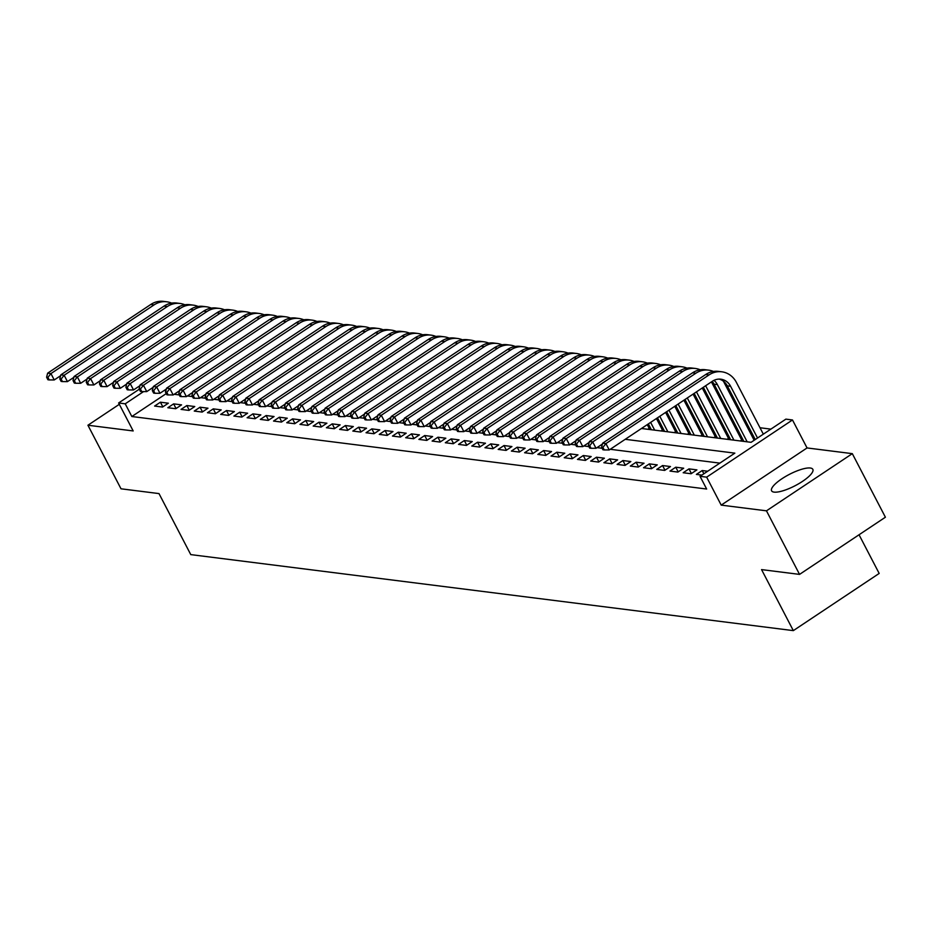 <?xml version="1.0" encoding="UTF-8"?>
<svg xmlns="http://www.w3.org/2000/svg" width="932" height="932" viewBox="0 0 932 932"><rect width="100%" height="100%" fill="white"/><g stroke="black" fill="none" stroke-linecap="round" stroke-linejoin="round"><path stroke-width="1.4" d="M810.304 468.015A23.242 6.361 -27.5 0 0 785.466 476.543A23.242 6.361 -27.5 0 0 771.591 490.803A23.242 6.361 -27.5 0 0 774.108 492.119A23.242 6.361 -27.5 0 0 798.945 483.603A23.242 6.361 -27.5 0 0 812.832 469.332A23.242 6.361 -27.5 0 0 810.304 468.015M641.472 428.487L751.087 442.316L785.886 419.132L792.491 419.971L706.654 477.149L700.037 476.322L734.847 453.138L625.232 439.31M807.054 447.942L721.205 505.121L766.465 510.829L799.551 574.392L885.4 517.213L852.314 453.651L807.054 447.942L792.491 419.971M859.048 534.77L879.179 573.436L793.33 630.626L190.769 554.61L158.999 493.587L121.009 488.799L87.923 425.237L133.183 430.945L118.62 402.974L139.276 389.215M770.892 429.128L759.999 427.753M748.338 426.274L746.788 426.087M735.127 424.608L733.566 424.41M721.904 422.942L720.354 422.744M708.693 421.276L707.143 421.078M695.482 419.61L693.932 419.412M682.259 417.944L680.709 417.746M669.048 416.278L667.498 416.08M766.465 510.829L852.314 453.651M119.319 404.313L87.923 425.237M707.668 471.231L702.192 470.543L696.39 474.411L701.866 475.099M683.179 472.745L691.101 473.747L696.903 469.879L688.981 468.878L683.179 472.745M669.968 471.079L677.89 472.07L683.692 468.214L675.758 467.212L669.968 471.079M656.745 469.413L664.679 470.404L670.481 466.548L662.547 465.546L656.745 469.413M643.534 467.736L651.468 468.738L657.258 464.882L649.336 463.88L643.534 467.736M630.323 466.07L638.245 467.072L644.047 463.216L636.125 462.214L630.323 466.07M617.112 464.404L625.034 465.406L630.836 461.538L622.902 460.548L617.112 464.404M603.889 462.738L611.823 463.74L617.625 459.872L609.691 458.882L603.889 462.738M590.678 461.072L598.612 462.074L604.402 458.206L596.48 457.204L590.678 461.072M577.467 459.406L585.389 460.408L591.191 456.54L583.269 455.538L577.467 459.406M564.244 457.74L572.178 458.742L577.98 454.874L570.046 453.872L564.244 457.74M551.033 456.074L558.967 457.076L564.769 453.208L556.835 452.206L551.033 456.074M537.822 454.408L545.756 455.41L551.546 451.542L543.624 450.54L537.822 454.408M524.611 452.742L532.533 453.744L538.335 449.876L530.413 448.875L524.611 452.742M511.388 451.076L519.322 452.067L525.124 448.21L517.19 447.209L511.388 451.076M498.177 449.41L506.111 450.401L511.913 446.545L503.979 445.543L498.177 449.41M484.966 447.733L492.888 448.735L498.69 444.879L490.768 443.877L484.966 447.733M471.755 446.067L479.677 447.069L485.479 443.213L477.557 442.211L471.755 446.067M458.532 444.401L466.466 445.403L472.268 441.547L464.334 440.545L458.532 444.401M445.321 442.735L453.255 443.737L459.057 439.869L451.123 438.879L445.321 442.735M432.11 441.069L440.032 442.071L445.834 438.203L437.912 437.213L432.11 441.069M418.899 439.403L426.821 440.405L432.623 436.537L424.689 435.535L418.899 439.403M405.676 437.737L413.61 438.739L419.412 434.871L411.478 433.869L405.676 437.737M392.465 436.071L400.399 437.073L406.201 433.205L398.267 432.203L392.465 436.071M379.254 434.405L387.176 435.407L392.978 431.539L385.056 430.537L379.254 434.405M366.043 432.739L373.965 433.741L379.767 429.873L371.833 428.871L366.043 432.739M352.82 431.073L360.754 432.075L366.556 428.207L358.622 427.205L352.82 431.073M339.609 429.407L347.543 430.398L353.333 426.541L345.411 425.54L339.609 429.407M326.398 427.741L334.32 428.732L340.122 424.875L332.2 423.874L326.398 427.741M313.187 426.064L321.109 427.066L326.911 423.21L318.977 422.208L313.187 426.064M299.964 424.398L307.898 425.4L313.7 421.544L305.766 420.542L299.964 424.398M286.753 422.732L294.687 423.734L300.477 419.866L292.555 418.876L286.753 422.732M273.542 421.066L281.464 422.068L287.266 418.2L279.344 417.21L273.542 421.066M260.319 419.4L268.253 420.402L274.055 416.534L266.121 415.532L260.319 419.4M247.108 417.734L255.042 418.736L260.844 414.868L252.91 413.866L247.108 417.734M233.897 416.068L241.831 417.07L247.621 413.202L239.699 412.2L233.897 416.068M220.686 414.402L228.608 415.404L234.41 411.536L226.488 410.534L220.686 414.402M207.463 412.736L215.397 413.738L221.199 409.87L213.265 408.868L207.463 412.736M194.252 411.07L202.186 412.072L207.987 408.204L200.054 407.202L194.252 411.07M181.041 409.404L188.963 410.395L194.765 406.538L186.843 405.537L181.041 409.404M167.83 407.738L175.752 408.729L181.554 404.872L173.632 403.871L167.83 407.738M650.047 427.205L648.497 427.007M663.258 428.871L661.708 428.673M676.481 430.537L674.919 430.339M689.692 432.203L688.142 432.005M702.903 433.869L701.353 433.671M716.114 435.535L714.564 435.349M729.337 437.201L727.787 437.015M742.548 438.879L740.998 438.681M647.822 429.291L650.28 427.648M661.033 430.957L663.491 429.326M674.244 432.623L676.714 430.992M687.466 434.289L689.925 432.658M700.678 435.955L703.136 434.324M713.889 437.621L716.347 435.99M727.111 439.298L729.57 437.656M740.323 440.964L742.781 439.322M166.245 393.607L131.843 416.522L706.654 489.032L700.037 476.322M719.853 463.122L610.239 449.294M602.142 448.269L597.028 447.628M588.919 446.603L583.805 445.962M575.708 444.937L570.594 444.296M562.497 443.271L557.383 442.63M549.286 441.605L544.172 440.964M536.063 439.939L530.949 439.298M522.852 438.273L517.738 437.632M509.641 436.607L504.527 435.955M496.43 434.941L491.315 434.289M483.207 433.275L478.093 432.623M469.996 431.609L464.882 430.957M456.785 429.943L451.671 429.291M443.574 428.266L438.448 427.625M430.351 426.6L425.237 425.959M417.14 424.934L412.026 424.293M403.929 423.268L398.814 422.627M390.706 421.602L385.592 420.961M377.495 419.936L372.381 419.295M364.284 418.27L359.17 417.629M351.073 416.604L345.958 415.963M337.85 414.938L332.736 414.286M324.639 413.272L319.525 412.62M311.428 411.606L306.313 410.954M298.217 409.94L293.102 409.288M284.994 408.263L279.88 407.622M271.783 406.597L266.668 405.956M258.572 404.931L253.457 404.29M245.361 403.265L240.246 402.624M232.138 401.599L227.024 400.958M218.927 399.933L213.812 399.292M205.716 398.267L200.601 397.626M192.505 396.601L187.39 395.96M179.282 394.935L174.168 394.283M154.607 406.061L162.541 407.063L168.343 403.207L160.409 402.205L154.607 406.061M721.205 505.121L706.654 477.149M131.843 416.522L125.226 403.812L118.62 402.974M799.551 574.392L761.561 569.603L793.33 630.626M143.551 391.603L125.226 403.812M165.71 391.533L164.906 389.995M162.844 406.865L160.409 402.205M176.055 408.531L173.632 403.871M189.266 410.197L186.843 405.537M202.477 411.862L200.054 407.202M215.7 413.528L213.265 408.868M228.911 415.206L226.488 410.534M242.122 416.872L239.699 412.2M255.345 418.538L252.91 413.866M268.556 420.204L266.121 415.532M281.767 421.87L279.344 417.21M294.978 423.536L292.555 418.876M308.201 425.202L305.766 420.542M321.412 426.868L318.977 422.208M334.623 428.534L332.2 423.874M347.834 430.2L345.411 425.54M361.057 431.865L358.622 427.205M374.268 433.531L371.833 428.871M387.479 435.209L385.056 430.537M400.69 436.875L398.267 432.203M413.913 438.541L411.478 433.869M427.124 440.207L424.689 435.535M440.335 441.873L437.912 437.213M453.546 443.539L451.123 438.879M466.769 445.205L464.334 440.545M479.98 446.871L477.557 442.211M493.191 448.537L490.768 443.877M506.402 450.203L503.979 445.543M519.625 451.869L517.19 447.209M532.836 453.535L530.413 448.875M546.047 455.212L543.624 450.54M559.27 456.878L556.835 452.206M572.481 458.544L570.046 453.872M585.692 460.21L583.269 455.538M598.903 461.876L596.48 457.204M612.126 463.542L609.691 458.882M625.337 465.208L622.902 460.548M638.548 466.874L636.125 462.214M651.759 468.54L649.336 463.88M664.982 470.206L662.547 465.546M678.193 471.872L675.758 467.212M691.404 473.538L688.981 468.878M703.87 473.771L702.192 470.543M60.627 375.701L54.242 379.953L49.245 379.93L47.916 377.39L46.6 377.215L47.928 379.767L49.245 379.93M46.6 377.215L47.637 373.173L150.763 304.484A22.356 19.991 -82.8 0 1 163.484 301.374L166.793 301.793A22.356 19.991 -82.8 0 1 171.651 303.121M47.637 373.173L50.934 373.592L154.06 304.904A22.356 19.991 -82.8 0 1 166.793 301.793M47.916 377.39L50.934 373.592L54.242 379.953M73.838 377.367L67.454 381.619L62.456 381.596L61.139 379.056L59.811 378.881L61.139 381.433L62.456 381.596M59.811 378.881L60.848 374.85L163.974 306.15A22.356 19.991 -82.8 0 1 176.696 303.04L180.004 303.459A22.356 19.991 -82.8 0 1 184.874 304.787M60.848 374.85L64.145 375.258L167.282 306.57A22.356 19.991 -82.8 0 1 180.004 303.459M61.139 379.056L64.145 375.258L67.454 381.619M87.06 379.033L80.676 383.285L75.678 383.262L74.35 380.722L73.034 380.547L74.35 383.099L75.678 383.262M73.034 380.547L74.059 376.516L177.185 307.816A22.356 19.991 -82.8 0 1 189.918 304.706L193.215 305.125A22.356 19.991 -82.8 0 1 198.085 306.453M74.059 376.516L77.368 376.924L180.493 308.236A22.356 19.991 -82.8 0 1 193.215 305.125M74.35 380.722L77.368 376.924L80.676 383.285M100.272 380.699L93.887 384.951L88.889 384.928L87.561 382.388L86.245 382.225L87.561 384.765L88.889 384.928M86.245 382.225L87.27 378.182L190.408 309.482A22.356 19.991 -82.8 0 1 203.129 306.383L206.426 306.791A22.356 19.991 -82.8 0 1 211.296 308.119M87.27 378.182L90.579 378.59L193.705 309.902A22.356 19.991 -82.8 0 1 206.426 306.791M87.561 382.388L90.579 378.59L93.887 384.951M113.483 382.365L107.098 386.617L102.101 386.594L100.773 384.054L99.456 383.891L100.784 386.43L102.101 386.594M99.456 383.891L100.493 379.848L203.619 311.148A22.356 19.991 -82.8 0 1 216.34 308.049L219.649 308.457A22.356 19.991 -82.8 0 1 224.507 309.785M100.493 379.848L103.79 380.268L206.916 311.568A22.356 19.991 -82.8 0 1 219.649 308.457M100.773 384.054L103.79 380.268L107.098 386.617M126.694 384.031L120.321 388.283L115.312 388.26L113.995 385.72L112.667 385.557L113.995 388.096L115.312 388.26M112.667 385.557L113.704 381.514L216.83 312.814A22.356 19.991 -82.8 0 1 229.552 309.715L232.86 310.135A22.356 19.991 -82.8 0 1 237.73 311.463M113.704 381.514L117.001 381.934L220.138 313.234A22.356 19.991 -82.8 0 1 232.86 310.135M113.995 385.72L117.001 381.934L120.321 388.283M139.916 385.697L133.532 389.949L128.534 389.925L127.206 387.386L125.89 387.223L127.206 389.762L128.534 389.925M125.89 387.223L126.915 383.18L230.041 314.48A22.356 19.991 -82.8 0 1 242.774 311.381L246.071 311.801A22.356 19.991 -82.8 0 1 250.941 313.129M126.915 383.18L130.224 383.6L233.35 314.9A22.356 19.991 -82.8 0 1 246.071 311.801M127.206 387.386L130.224 383.6L133.532 389.949M153.128 387.363L146.743 391.615L141.746 391.591L140.417 389.052L139.101 388.889L140.417 391.428L141.746 391.591M139.101 388.889L140.126 384.846L243.264 316.146A22.356 19.991 -82.8 0 1 255.985 313.047L259.282 313.467A22.356 19.991 -82.8 0 1 264.152 314.795M140.126 384.846L143.435 385.265L246.561 316.565A22.356 19.991 -82.8 0 1 259.282 313.467M140.417 389.052L143.435 385.265L146.743 391.615M166.339 389.04L159.955 393.281L154.957 393.269L153.64 390.718L152.312 390.555L153.64 393.094L154.957 393.269M152.312 390.555L153.349 386.512L256.475 317.824A22.356 19.991 -82.8 0 1 269.197 314.713L272.505 315.132A22.356 19.991 -82.8 0 1 277.363 316.461M153.349 386.512L156.646 386.931L259.783 318.231A22.356 19.991 -82.8 0 1 272.505 315.132M153.64 390.718L156.646 386.931L159.955 393.281M179.55 390.706L173.177 394.958L168.168 394.935L166.851 392.384L165.523 392.221L166.851 394.76L168.168 394.935M165.523 392.221L166.56 388.178L269.686 319.49A22.356 19.991 -82.8 0 1 282.408 316.379L285.716 316.798A22.356 19.991 -82.8 0 1 290.586 318.127M166.56 388.178L169.869 388.597L272.994 319.897A22.356 19.991 -82.8 0 1 285.716 316.798M166.851 392.384L169.869 388.597L173.177 394.958M192.773 392.372L186.388 396.624L181.391 396.601L180.062 394.05L178.746 393.887L180.062 396.426L181.391 396.601M178.746 393.887L179.771 389.844L282.897 321.156A22.356 19.991 -82.8 0 1 295.63 318.045L298.927 318.464A22.356 19.991 -82.8 0 1 303.797 319.793M179.771 389.844L183.08 390.263L286.206 321.563A22.356 19.991 -82.8 0 1 298.927 318.464M180.062 394.05L183.08 390.263L186.388 396.624M205.984 394.038L199.599 398.29L194.602 398.267L193.274 395.727L191.957 395.552L193.274 398.092L194.602 398.267M191.957 395.552L192.982 391.51L296.12 322.822A22.356 19.991 -82.8 0 1 308.842 319.711L312.138 320.13A22.356 19.991 -82.8 0 1 317.008 321.458M192.982 391.51L196.291 391.929L299.417 323.241A22.356 19.991 -82.8 0 1 312.138 320.13M193.274 395.727L196.291 391.929L199.599 398.29M219.195 395.704L212.811 399.956L207.813 399.933L206.496 397.393L205.168 397.218L206.496 399.77L207.813 399.933M205.168 397.218L206.205 393.176L309.331 324.487A22.356 19.991 -82.8 0 1 322.053 321.377L325.361 321.796A22.356 19.991 -82.8 0 1 330.219 323.124M206.205 393.176L209.502 393.595L312.639 324.907A22.356 19.991 -82.8 0 1 325.361 321.796M206.496 397.393L209.502 393.595L212.811 399.956M232.418 397.37L226.033 401.622L221.024 401.599L219.707 399.059L218.379 398.884L219.707 401.436L221.024 401.599M218.379 398.884L219.416 394.853L322.542 326.153A22.356 19.991 -82.8 0 1 335.264 323.043L338.572 323.462A22.356 19.991 -82.8 0 1 343.442 324.79M219.416 394.853L222.725 395.261L325.851 326.573A22.356 19.991 -82.8 0 1 338.572 323.462M219.707 399.059L222.725 395.261L226.033 401.622M245.629 399.036L239.244 403.288L234.247 403.265L232.918 400.725L231.602 400.55L232.918 403.102L234.247 403.265M231.602 400.55L232.627 396.519L335.765 327.819A22.356 19.991 -82.8 0 1 348.486 324.709L351.783 325.128A22.356 19.991 -82.8 0 1 356.653 326.456M232.627 396.519L235.936 396.927L339.062 328.239A22.356 19.991 -82.8 0 1 351.783 325.128M232.918 400.725L235.936 396.927L239.244 403.288M258.84 400.702L252.456 404.954L247.458 404.931L246.13 402.391L244.813 402.228L246.141 404.768L247.458 404.931M244.813 402.228L245.85 398.185L348.976 329.485A22.356 19.991 -82.8 0 1 361.698 326.386L365.006 326.794A22.356 19.991 -82.8 0 1 369.864 328.122M245.85 398.185L249.147 398.593L352.273 329.905A22.356 19.991 -82.8 0 1 365.006 326.794M246.13 402.391L249.147 398.593L252.456 404.954M272.051 402.368L265.667 406.62L260.669 406.597L259.352 404.057L258.024 403.894L259.352 406.434L260.669 406.597M258.024 403.894L259.061 399.851L362.187 331.151A22.356 19.991 -82.8 0 1 374.909 328.052L378.217 328.46A22.356 19.991 -82.8 0 1 383.087 329.788M259.061 399.851L262.358 400.271L365.495 331.571A22.356 19.991 -82.8 0 1 378.217 328.46M259.352 404.057L262.358 400.271L265.667 406.62M285.274 404.034L278.889 408.286L273.88 408.263L272.563 405.723L271.235 405.56L272.563 408.1L273.88 408.263M271.235 405.56L272.272 401.517L375.398 332.817A22.356 19.991 -82.8 0 1 388.12 329.718L391.428 330.126A22.356 19.991 -82.8 0 1 396.298 331.454M272.272 401.517L275.581 401.937L378.707 333.237A22.356 19.991 -82.8 0 1 391.428 330.126M272.563 405.723L275.581 401.937L278.889 408.286M298.485 405.7L292.1 409.952L287.103 409.929L285.775 407.389L284.458 407.226L285.775 409.765L287.103 409.929M284.458 407.226L285.483 403.183L388.621 334.483A22.356 19.991 -82.8 0 1 401.343 331.384L404.639 331.804A22.356 19.991 -82.8 0 1 409.509 333.132M285.483 403.183L288.792 403.603L391.918 334.903A22.356 19.991 -82.8 0 1 404.639 331.804M285.775 407.389L288.792 403.603L292.1 409.952M311.696 407.366L305.312 411.618L300.314 411.595L298.986 409.055L297.669 408.892L298.997 411.431L300.314 411.595M297.669 408.892L298.706 404.849L401.832 336.149A22.356 19.991 -82.8 0 1 414.554 333.05L417.862 333.47A22.356 19.991 -82.8 0 1 422.72 334.798M298.706 404.849L302.003 405.269L405.129 336.568A22.356 19.991 -82.8 0 1 417.862 333.47M298.986 409.055L302.003 405.269L305.312 411.618M324.907 409.032L318.523 413.284L313.525 413.26L312.208 410.721L310.88 410.558L312.208 413.097L313.525 413.26M310.88 410.558L311.917 406.515L415.043 337.827A22.356 19.991 -82.8 0 1 427.765 334.716L431.073 335.136A22.356 19.991 -82.8 0 1 435.943 336.464M311.917 406.515L315.214 406.935L418.352 338.234A22.356 19.991 -82.8 0 1 431.073 335.136M312.208 410.721L315.214 406.935L318.523 413.284M338.13 410.709L331.745 414.961L326.748 414.938L325.419 412.387L324.091 412.224L325.419 414.763L326.748 414.938M324.091 412.224L325.128 408.181L428.254 339.493A22.356 19.991 -82.8 0 1 440.987 336.382L444.284 336.802A22.356 19.991 -82.8 0 1 449.154 338.13M325.128 408.181L328.437 408.6L431.563 339.9A22.356 19.991 -82.8 0 1 444.284 336.802M325.419 412.387L328.437 408.6L331.745 414.961M351.341 412.375L344.957 416.627L339.959 416.604L338.631 414.053L337.314 413.89L338.631 416.429L339.959 416.604M337.314 413.89L338.339 409.847L441.477 341.159A22.356 19.991 -82.8 0 1 454.199 338.048L457.495 338.467A22.356 19.991 -82.8 0 1 462.365 339.796M338.339 409.847L341.648 410.266L444.774 341.566A22.356 19.991 -82.8 0 1 457.495 338.467M338.631 414.053L341.648 410.266L344.957 416.627M364.552 414.041L358.168 418.293L353.17 418.27L351.842 415.719L350.525 415.555L351.853 418.095L353.17 418.27M350.525 415.555L351.562 411.513L454.688 342.825A22.356 19.991 -82.8 0 1 467.41 339.714L470.718 340.133A22.356 19.991 -82.8 0 1 475.576 341.462M351.562 411.513L354.859 411.932L457.985 343.244A22.356 19.991 -82.8 0 1 470.718 340.133M351.842 415.719L354.859 411.932L358.168 418.293M377.763 415.707L371.379 419.959L366.381 419.936L365.064 417.396L363.736 417.221L365.064 419.773L366.381 419.936M363.736 417.221L364.773 413.179L467.899 344.49A22.356 19.991 -82.8 0 1 480.621 341.38L483.929 341.799A22.356 19.991 -82.8 0 1 488.799 343.127M364.773 413.179L368.07 413.598L471.208 344.91A22.356 19.991 -82.8 0 1 483.929 341.799M365.064 417.396L368.07 413.598L371.379 419.959M390.986 417.373L384.601 421.625L379.604 421.602L378.276 419.062L376.959 418.887L378.276 421.439L379.604 421.602M376.959 418.887L377.984 414.845L481.11 346.156A22.356 19.991 -82.8 0 1 493.844 343.046L497.14 343.465A22.356 19.991 -82.8 0 1 502.01 344.793M377.984 414.845L381.293 415.264L484.419 346.576A22.356 19.991 -82.8 0 1 497.14 343.465M378.276 419.062L381.293 415.264L384.601 421.625M404.197 419.039L397.813 423.291L392.815 423.268L391.487 420.728L390.17 420.553L391.487 423.105L392.815 423.268M390.17 420.553L391.195 416.522L494.333 347.822A22.356 19.991 -82.8 0 1 507.055 344.712L510.352 345.131A22.356 19.991 -82.8 0 1 515.221 346.459M391.195 416.522L394.504 416.93L497.63 348.242A22.356 19.991 -82.8 0 1 510.352 345.131M391.487 420.728L394.504 416.93L397.813 423.291M417.408 420.705L411.024 424.957L406.026 424.934L404.698 422.394L403.381 422.219L404.709 424.771L406.026 424.934M403.381 422.219L404.418 418.188L507.544 349.488A22.356 19.991 -82.8 0 1 520.266 346.389L523.574 346.797A22.356 19.991 -82.8 0 1 528.432 348.125M404.418 418.188L407.715 418.596L510.841 349.908A22.356 19.991 -82.8 0 1 523.574 346.797M404.698 422.394L407.715 418.596L411.024 424.957M430.619 422.371L424.235 426.623L419.237 426.6L417.92 424.06L416.592 423.897L417.92 426.437L419.237 426.6M416.592 423.897L417.629 419.854L520.755 351.154A22.356 19.991 -82.8 0 1 533.477 348.055L536.785 348.463A22.356 19.991 -82.8 0 1 541.655 349.791M417.629 419.854L420.926 420.262L524.064 351.574A22.356 19.991 -82.8 0 1 536.785 348.463M417.92 424.06L420.926 420.262L424.235 426.623M443.842 424.037L437.458 428.289L432.46 428.266L431.132 425.726L429.815 425.563L431.132 428.103L432.46 428.266M429.815 425.563L430.84 421.52L533.966 352.82A22.356 19.991 -82.8 0 1 546.7 349.721L549.997 350.129A22.356 19.991 -82.8 0 1 554.866 351.457M430.84 421.52L434.149 421.94L537.275 353.24A22.356 19.991 -82.8 0 1 549.997 350.129M431.132 425.726L434.149 421.94L437.458 428.289M457.053 425.703L450.669 429.955L445.671 429.932L444.343 427.392L443.026 427.229L444.343 429.768L445.671 429.932M443.026 427.229L444.051 423.186L547.189 354.486A22.356 19.991 -82.8 0 1 559.911 351.387L563.208 351.807A22.356 19.991 -82.8 0 1 568.077 353.135M444.051 423.186L447.36 423.606L550.486 354.906A22.356 19.991 -82.8 0 1 563.208 351.807M444.343 427.392L447.36 423.606L450.669 429.955M470.264 427.369L463.88 431.621L458.882 431.598L457.554 429.058L456.237 428.895L457.565 431.434L458.882 431.598M456.237 428.895L457.274 424.852L560.4 356.152A22.356 19.991 -82.8 0 1 573.122 353.053L576.43 353.473A22.356 19.991 -82.8 0 1 581.288 354.801M457.274 424.852L460.571 425.272L563.697 356.572A22.356 19.991 -82.8 0 1 576.43 353.473M457.554 429.058L460.571 425.272L463.88 431.621M483.475 429.035L477.102 433.287L472.093 433.263L470.777 430.724L469.448 430.561L470.777 433.1L472.093 433.263M469.448 430.561L470.485 426.518L573.611 357.818A22.356 19.991 -82.8 0 1 586.333 354.719L589.641 355.139A22.356 19.991 -82.8 0 1 594.511 356.467M470.485 426.518L473.794 426.938L576.92 358.238A22.356 19.991 -82.8 0 1 589.641 355.139M470.777 430.724L473.794 426.938L477.102 433.287M647.262 424.631L649.208 428.37M496.698 430.712L490.314 434.964L485.316 434.941L483.988 432.39L482.671 432.227L483.988 434.766L485.316 434.941M482.671 432.227L483.696 428.184L586.822 359.496A22.356 19.991 -82.8 0 1 599.556 356.385L602.853 356.805A22.356 19.991 -82.8 0 1 607.722 358.133M483.696 428.184L487.005 428.603L590.131 359.903A22.356 19.991 -82.8 0 1 602.853 356.805M483.988 432.39L487.005 428.603L490.314 434.964M656.431 418.526L662.419 430.036M651.363 429.734L648.334 423.92M654.672 430.153L650.629 422.394M509.909 432.378L503.525 436.63L498.527 436.607L497.199 434.056L495.882 433.893L497.199 436.432L498.527 436.607M495.882 433.893L496.907 429.85L600.045 361.162A22.356 19.991 -82.8 0 1 612.767 358.051L616.064 358.471A22.356 19.991 -82.8 0 1 620.933 359.799M496.907 429.85L500.216 430.269L603.342 361.569A22.356 19.991 -82.8 0 1 616.064 358.471M497.199 434.056L500.216 430.269L503.525 436.63M665.599 412.422L675.63 431.702M664.574 431.411L657.503 417.816M667.883 431.819L659.798 416.289M523.12 434.044L516.736 438.296L511.738 438.273L510.421 435.722L509.093 435.559L510.421 438.098L511.738 438.273M509.093 435.559L510.13 431.516L613.256 362.828A22.356 19.991 -82.8 0 1 625.978 359.717L629.286 360.136A22.356 19.991 -82.8 0 1 634.144 361.465M510.13 431.516L513.427 431.935L616.565 363.235A22.356 19.991 -82.8 0 1 629.286 360.136M510.421 435.722L513.427 431.935L516.736 438.296M674.768 406.317L688.853 433.368M677.797 433.077L666.671 411.699M681.094 433.485L668.966 410.173M536.343 435.71L529.958 439.962L524.949 439.939L523.633 437.399L522.304 437.225L523.633 439.764L524.949 439.939M522.304 437.225L523.341 433.182L626.467 364.494A22.356 19.991 -82.8 0 1 639.189 361.383L642.498 361.802A22.356 19.991 -82.8 0 1 647.367 363.13M523.341 433.182L526.65 433.601L629.776 364.913A22.356 19.991 -82.8 0 1 642.498 361.802M523.633 437.399L526.65 433.601L529.958 439.962M683.925 400.212L702.064 435.034M691.008 434.743L675.84 405.595M694.317 435.151L678.135 404.069M549.554 437.376L543.17 441.628L538.172 441.605L536.844 439.065L535.527 438.89L536.844 441.442L538.172 441.605M535.527 438.89L536.552 434.848L639.678 366.16A22.356 19.991 -82.8 0 1 652.412 363.049L655.709 363.468A22.356 19.991 -82.8 0 1 660.578 364.796M536.552 434.848L539.861 435.267L642.987 366.579A22.356 19.991 -82.8 0 1 655.709 363.468M536.844 439.065L539.861 435.267L543.17 441.628M693.093 394.096L715.275 436.7M704.219 436.409L685.008 399.49M707.528 436.828L687.292 397.964M562.765 439.042L556.381 443.294L551.383 443.271L550.055 440.731L548.738 440.556L550.055 443.108L551.383 443.271M548.738 440.556L549.775 436.526L652.901 367.825A22.356 19.991 -82.8 0 1 665.623 364.715L668.931 365.134A22.356 19.991 -82.8 0 1 673.789 366.462M549.775 436.526L553.072 436.933L656.198 368.245A22.356 19.991 -82.8 0 1 668.931 365.134M550.055 440.731L553.072 436.933L556.381 443.294M702.262 387.992L728.486 438.366M717.442 438.075L694.177 393.386M720.739 438.494L696.46 391.859M575.976 440.708L569.592 444.96L564.594 444.937L563.278 442.397L561.949 442.222L563.278 444.774L564.594 444.937M561.949 442.222L562.986 438.191L666.112 369.491A22.356 19.991 -82.8 0 1 678.834 366.381L682.142 366.8A22.356 19.991 -82.8 0 1 687.012 368.128M562.986 438.191L566.283 438.599L669.421 369.911A22.356 19.991 -82.8 0 1 682.142 366.8M563.278 442.397L566.283 438.599L569.592 444.96M711.431 381.887L741.709 440.032M730.653 439.741L703.345 387.281M733.95 440.16L705.629 385.755M589.199 442.374L582.815 446.626L577.805 446.603L576.489 444.063L575.16 443.9L576.489 446.44L577.805 446.603M575.16 443.9L576.197 439.857L679.323 371.157A22.356 19.991 -82.8 0 1 692.045 368.058L695.354 368.466A22.356 19.991 -82.8 0 1 700.223 369.794M576.197 439.857L579.506 440.265L682.632 371.577A22.356 19.991 -82.8 0 1 695.354 368.466M576.489 444.063L579.506 440.265L582.815 446.626M723.418 381.2L754.163 440.265M743.864 441.407L714.063 384.17A14.9 13.328 97.2 0 0 712.176 381.386M747.173 441.826L717.372 384.59A14.9 13.328 97.2 0 0 713.994 380.338M602.41 444.04L596.026 448.292L591.028 448.269L589.7 445.729L588.383 445.566L589.7 448.106L591.028 448.269M588.383 445.566L589.408 441.523L692.546 372.823A22.356 19.991 -82.8 0 1 705.268 369.724L708.565 370.132A22.356 19.991 -82.8 0 1 713.434 371.46M589.408 441.523L592.717 441.943L695.843 373.243A22.356 19.991 -82.8 0 1 708.565 370.132M589.7 445.729L592.717 441.943L596.026 448.292M601.594 447.232L602.922 449.772L604.239 449.935L602.911 447.395L601.594 447.232L602.631 443.189L605.928 443.609L709.054 374.909A22.356 19.991 -82.8 0 1 721.787 371.798A22.356 19.991 -82.8 0 1 736.385 382.388L763.331 434.161M755.246 439.543L727.286 385.836A14.9 13.328 97.2 0 0 719.178 379.103M757.53 438.017L730.583 386.256A14.9 13.328 97.2 0 0 720.855 379.196A14.9 13.328 97.2 0 0 712.363 381.27L609.237 449.958L604.239 449.935M602.631 443.189L705.757 374.489A22.356 19.991 -82.8 0 1 718.479 371.39L721.787 371.798M602.911 447.395L605.928 443.609L609.237 449.958M150.763 304.484L154.06 304.904M163.974 306.15L167.282 306.57M177.185 307.816L180.493 308.236M190.408 309.482L193.705 309.902M203.619 311.148L206.916 311.568M216.83 312.814L220.138 313.234M230.041 314.48L233.35 314.9M243.264 316.146L246.561 316.565M256.475 317.824L259.783 318.231M269.686 319.49L272.994 319.897M282.897 321.156L286.206 321.563M296.12 322.822L299.417 323.241M309.331 324.487L312.639 324.907M322.542 326.153L325.851 326.573M335.765 327.819L339.062 328.239M348.976 329.485L352.273 329.905M362.187 331.151L365.495 331.571M375.398 332.817L378.707 333.237M388.621 334.483L391.918 334.903M401.832 336.149L405.129 336.568M415.043 337.827L418.352 338.234M428.254 339.493L431.563 339.9M441.477 341.159L444.774 341.566M454.688 342.825L457.985 343.244M467.899 344.49L471.208 344.91M481.11 346.156L484.419 346.576M494.333 347.822L497.63 348.242M507.544 349.488L510.841 349.908M520.755 351.154L524.064 351.574M533.966 352.82L537.275 353.24M547.189 354.486L550.486 354.906M560.4 356.152L563.697 356.572M573.611 357.818L576.92 358.238M586.822 359.496L590.131 359.903M600.045 361.162L603.342 361.569M613.256 362.828L616.565 363.235M626.467 364.494L629.776 364.913M639.678 366.16L642.987 366.579M652.901 367.825L656.198 368.245M666.112 369.491L669.421 369.911M679.323 371.157L682.632 371.577M714.063 384.17L717.372 384.59M692.546 372.823L695.843 373.243M727.286 385.836L730.583 386.256M705.757 374.489L709.054 374.909"/></g></svg>
